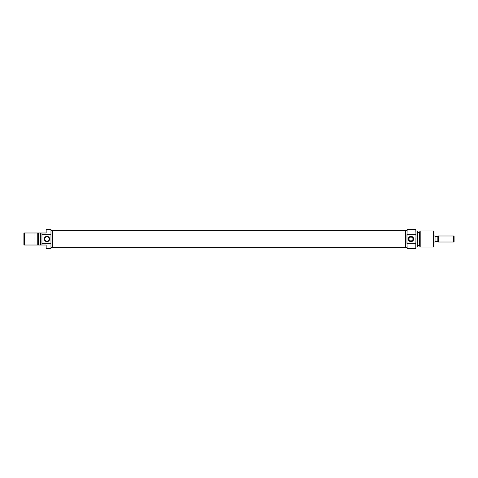 <?xml version="1.0" encoding="UTF-8"?>
<svg xmlns="http://www.w3.org/2000/svg" width="478" height="478" viewBox="0 0 478 478"><rect width="100%" height="100%" fill="white"/><g stroke="black" fill="none" stroke-linecap="round" stroke-linejoin="round"><path stroke-width="0.36" stroke-dasharray="2.39 1.79" d="M399.949 242.005L399.949 235.995L399.949 242.005L433.54 242.005L433.54 235.995L434.042 235.493L434.042 242.507L434.042 235.493M399.949 235.995L433.54 235.995L433.54 242.005L434.042 242.507M406.969 229.673L406.969 248.327M407.166 248.524L407.166 229.476M415.991 248.327L415.991 229.673M415.794 229.476L415.794 248.524M399.949 247.12L399.949 230.88L399.949 247.12L405.464 247.12L405.464 230.88L405.464 247.12M399.949 230.88L405.464 230.88M417.497 232.332L417.497 245.668L417.497 232.332M419.505 232.332L419.505 245.668L419.505 232.332M415.991 230.976L415.991 247.024L415.991 230.976M405.464 230.474L405.464 247.526L405.464 230.474M406.969 239L406.969 247.526L406.969 239M417.3 230.976L417.3 247.024M417.497 246.905L417.497 231.095M419.505 232.183L419.505 245.817M420.198 247.024L420.198 230.976M433.54 230.976L433.54 247.024M434.042 246.523L434.042 231.477M52.478 230.976L52.478 247.024L52.478 230.976L405.464 230.976L405.464 247.024L405.464 230.976M52.478 247.024L405.464 247.024M52.478 230.342L52.478 247.658M405.464 230.342L405.464 247.658M46.963 236.843A2.157 2.157 0 0 0 44.807 239A2.157 2.157 0 0 0 46.963 241.157A2.157 2.157 0 0 0 49.12 239A2.157 2.157 0 0 0 46.963 236.843M34.129 245.017L37.744 245.017L34.129 245.017L34.129 232.983L37.744 232.983L34.129 232.983M40.146 245.017L40.146 232.983L38.443 232.983L38.443 245.017L38.443 232.983L40.445 232.983L40.445 245.017L38.443 245.017L38.443 232.983L37.744 232.983L37.744 245.017L24.402 245.017L24.402 232.983L37.744 232.983M57.993 230.88L57.993 247.12L57.993 230.88L52.478 230.88L52.478 247.12L52.478 230.88M57.993 247.12L52.478 247.12M52.478 247.526L52.478 230.474L52.478 247.526M50.973 239L50.973 230.474L50.973 239M50.973 229.476L50.973 248.524M46.163 229.476L46.163 232.983L41.95 232.983L41.95 245.017L46.163 245.017L46.163 248.524M40.445 232.983L40.445 245.017L40.445 232.983L41.95 232.983L41.95 245.017L40.648 245.017L40.648 232.983M37.744 245.017L38.443 245.017M24.402 232.983L23.9 232.983L23.9 245.017L24.402 245.017M41.95 245.017L41.95 232.983M38.443 232.983L40.146 232.983M57.993 230.976L57.993 247.024L57.993 230.976L79.055 230.976L79.055 247.024L79.055 230.976M57.993 247.024L79.055 247.024M79.055 235.995L79.055 242.005L79.055 235.995L434.042 235.995M79.055 242.005L434.042 242.005M438.057 241.671L438.057 236.329M438.392 242.005L438.392 235.995M435.046 241.988L435.046 236.013L435.046 241.988L435.548 241.51L437.185 241.51L437.185 236.491L438.057 236.491M435.046 236.013L435.548 236.491L437.185 236.491M453.598 235.995L453.598 242.005M454.1 241.51L454.1 236.491M438.057 241.51L437.185 241.51M435.046 235.995L435.046 242.005"/><path stroke-width="0.72" d="M407.166 248.524L406.969 242.782L407.166 248.524L415.794 248.524L415.794 243.254L407.166 243.254M407.166 229.476L406.969 235.218L407.166 229.476L415.794 229.476L415.991 235.218L415.794 229.476M415.991 235.218L415.794 248.524M410.978 236.341A2.659 2.659 0 0 1 413.637 239A2.659 2.659 0 0 1 410.978 241.659A2.659 2.659 0 0 1 408.32 239A2.659 2.659 0 0 1 410.978 236.341M410.978 241.157A2.157 2.157 0 0 0 413.135 239A2.157 2.157 0 0 0 410.978 236.843C408.2 238.277 408.2 239.717 410.978 241.157C413.757 239.723 413.757 238.283 410.978 236.843A2.157 2.157 0 0 0 408.821 239A2.157 2.157 0 0 0 410.978 241.157M417.497 231.095L417.3 247.024L417.497 231.095M434.042 231.477L434.042 246.523L433.54 247.024L433.54 230.976L434.042 231.477M420.198 247.024L419.505 245.817L419.505 232.183L420.198 230.976L420.198 247.024L433.54 247.024M420.198 230.976L433.54 230.976M417.497 245.668L419.505 245.668M417.497 232.332L419.505 232.332M415.991 247.024L417.3 247.024M415.991 230.976L417.3 230.976M405.464 247.526L406.969 247.526M405.464 230.474L406.969 230.474M406.969 235.218L406.969 242.782M415.794 234.746L407.166 234.746M415.794 243.254L415.991 242.782M52.478 247.658L52.478 230.342L405.464 230.342L405.464 247.658L52.478 247.658M46.963 241.659A2.659 2.659 0 0 1 44.305 239A2.659 2.659 0 0 1 46.963 236.341A2.659 2.659 0 0 1 49.622 239A2.659 2.659 0 0 1 46.963 241.659M46.963 236.843A2.157 2.157 0 0 0 44.807 239A2.157 2.157 0 0 0 46.963 241.157A2.157 2.157 0 0 0 49.12 239A2.157 2.157 0 0 0 46.963 236.843M40.445 232.983L40.648 245.017L40.445 232.983L24.402 232.983L24.402 245.017L23.9 245.017L23.9 232.983L24.402 232.983M24.402 245.017L40.146 245.017L37.744 245.017L37.744 232.983L38.443 232.983L38.443 245.017L40.445 245.017M52.478 230.474L50.973 230.474M52.478 247.526L50.973 247.526M40.648 245.017L41.95 245.017L41.95 234.746L50.973 234.746L50.973 229.476L46.163 229.476L46.163 232.983L40.648 232.983M41.95 234.746L41.95 232.983M41.95 243.254L50.973 243.254L50.973 248.524L46.163 248.524L46.163 245.017L41.95 245.017M50.973 243.254L50.973 234.746M38.443 245.017L37.744 245.017M37.744 232.983L38.443 232.983M434.042 242.005L435.046 242.005L435.046 235.995L434.042 235.995M435.046 236.013L435.548 236.491L438.057 236.491L438.392 235.995L438.392 242.005L453.598 242.005L453.598 235.995L454.1 236.491L454.1 241.51L453.598 242.005M438.057 236.491L438.057 241.671L438.392 242.005M438.392 235.995L453.598 235.995M437.185 236.491L437.185 241.51L438.057 241.51M437.185 241.51L435.548 241.51L435.046 241.988"/></g></svg>
